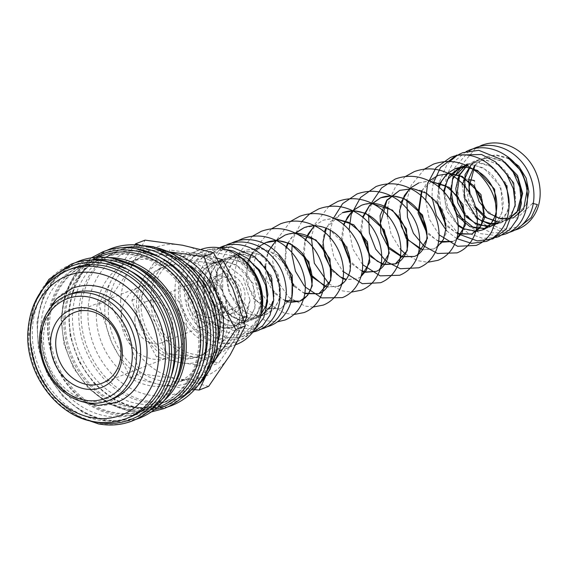<?xml version="1.0" encoding="UTF-8"?>
<svg xmlns="http://www.w3.org/2000/svg" width="568" height="568" viewBox="0 0 568 568"><rect width="100%" height="100%" fill="white"/><g stroke="black" fill="none" stroke-linecap="round" stroke-linejoin="round"><path stroke-width="0.43" stroke-dasharray="2.84 2.13" d="M474.827 187.014L474.507 180.574A6.085 1.285 -176.5 0 1 467.634 180.745A6.085 1.285 -176.5 0 1 463.211 179.232A6.085 1.285 -176.5 0 1 464.056 178.643L469.374 203.394L484.383 221.754L502.396 229.316L520.167 226.611M532.557 203.365L517.292 217.942L499.144 218.219M494.472 216.223L485.058 208.925M187.88 290.007L202.968 266.044L213.341 262.324L224.651 263.318L243.132 277.397L250.097 300.365L242.188 321.431L230.651 328.467L215.059 327.842L200.128 317.746L189.584 297.767L186.276 300.515L196.656 324.612L217.856 338.741L239.689 337.25L254.996 323.149L260.556 301.998L253.612 275.303L233.576 255.934L213.767 252.362L197.096 260.052L187.738 275.075L186.815 289.815A6.085 1.285 3.5 0 1 187.88 290.007M205.644 373.609A79.74 66.69 68.7 0 1 176.336 399.041A79.74 66.69 68.7 0 1 78.845 312.13A79.74 66.69 68.7 0 1 118.357 250.474A79.74 66.69 68.7 0 1 157.144 249.338M185.722 397.699A84.057 70.297 68.7 0 1 138.23 408.435A84.057 70.297 68.7 0 1 69.005 313.841A84.057 70.297 68.7 0 1 126.174 245.106M203.486 362.164A78.483 65.639 68.7 0 1 127.033 400.788A78.483 65.639 68.7 0 1 72.548 315.204A78.483 65.639 68.7 0 1 163.307 259.214M63.893 318.584A78.483 65.639 68.7 0 1 102.78 257.9A78.483 65.639 68.7 0 1 198.736 343.448A78.483 65.639 68.7 0 1 159.842 404.132A78.483 65.639 68.7 0 1 63.893 318.584M65.171 318.087A78.483 65.639 68.7 0 1 104.065 257.396A78.483 65.639 68.7 0 1 200.021 342.944A78.483 65.639 68.7 0 1 161.127 403.628A78.483 65.639 68.7 0 1 65.171 318.087M163.875 400.852A80.684 67.478 68.7 0 1 146.217 411.807A80.684 67.478 68.7 0 1 47.577 323.866A80.684 67.478 68.7 0 1 87.557 261.486A80.684 67.478 68.7 0 1 107.97 257.581M160.645 406.177A80.684 67.478 68.7 0 1 62.004 318.236A80.684 67.478 68.7 0 1 101.984 255.856M179.119 371.678A78.483 65.639 68.7 0 1 144.137 410.259A78.483 65.639 68.7 0 1 48.181 324.719A78.483 65.639 68.7 0 1 87.067 264.028A78.483 65.639 68.7 0 1 138.94 268.721M174.191 384.848A78.483 65.639 68.7 0 1 145.415 409.762A78.483 65.639 68.7 0 1 49.466 324.214A78.483 65.639 68.7 0 1 88.352 263.531A78.483 65.639 68.7 0 1 126.394 262.366M171.742 374.553A78.483 65.639 68.7 0 1 95.289 413.177A78.483 65.639 68.7 0 1 40.804 327.594A78.483 65.639 68.7 0 1 131.57 271.603M129.845 417.189A79.74 66.69 68.7 0 1 32.355 330.271A79.74 66.69 68.7 0 1 71.866 268.614M71.49 293.699A56.509 47.265 -111.3 0 0 43.495 337.392A56.509 47.265 -111.3 0 0 112.578 398.985M208.669 386.346L177.564 378.806L140.154 373.716L127.402 335.936L108.353 300.607L129.852 269.14L145.053 240.136M120.679 301.075A69.069 57.766 68.7 0 1 129.852 269.14A69.069 57.766 68.7 0 1 182.463 245.22A69.069 57.766 68.7 0 1 232.617 288.09A69.069 57.766 68.7 0 1 239.341 322.951A69.069 57.766 68.7 0 1 230.168 354.879A69.069 57.766 68.7 0 1 177.564 378.806A69.069 57.766 68.7 0 1 127.402 335.936A69.069 57.766 68.7 0 1 120.679 301.075M104.846 307.252A69.069 57.766 68.7 0 1 114.019 275.317L98.818 304.327L111.569 342.113L130.626 377.436L161.731 384.983A69.069 57.766 68.7 0 1 111.569 342.113A69.069 57.766 68.7 0 1 104.846 307.252M221.271 319.621A48.032 40.172 -111.3 0 0 162.547 267.265A48.032 40.172 -111.3 0 0 138.748 304.405A48.032 40.172 -111.3 0 0 197.472 356.761A48.032 40.172 -111.3 0 0 221.271 319.621M223.65 318.691A48.032 40.172 -111.3 0 0 164.926 266.335A48.032 40.172 -111.3 0 0 141.12 303.475A48.032 40.172 -111.3 0 0 199.844 355.831A48.032 40.172 -111.3 0 0 223.65 318.691M244.389 322.148L235.393 338.649L218.779 362.966L194.739 357.137A53.371 44.638 68.7 0 1 155.98 324.009L141.262 296.716L157.876 272.399L169.619 249.984L198.523 253.91A53.371 44.638 68.7 0 1 237.282 287.039A53.371 44.638 68.7 0 1 242.479 313.976A53.371 44.638 68.7 0 1 235.393 338.649A53.371 44.638 68.7 0 1 194.739 357.137L165.835 353.204L155.98 324.009A53.371 44.638 68.7 0 1 150.783 297.071A53.371 44.638 68.7 0 1 157.876 272.399A53.371 44.638 68.7 0 1 198.523 253.91L216.891 258.106M136.54 302.63A53.371 44.638 68.7 0 1 143.626 277.958L131.882 300.373L141.737 329.568A53.371 44.638 68.7 0 1 136.54 302.63M237.758 319.898L223.039 292.598A53.371 44.638 68.7 0 1 228.229 319.536A53.371 44.638 68.7 0 1 221.144 344.208A53.371 44.638 68.7 0 1 180.496 362.696A53.371 44.638 68.7 0 1 141.737 329.568L156.456 356.867L180.496 362.696L209.4 366.63L221.144 344.208L237.758 319.898L243.175 317.782M203.798 292.655A20.405 17.068 68.7 0 1 213.909 276.879A20.405 17.068 68.7 0 1 238.858 299.116A20.405 17.068 68.7 0 1 228.748 314.899A20.405 17.068 68.7 0 1 203.798 292.655M209.975 290.248A20.405 17.068 68.7 0 1 220.086 274.465A20.405 17.068 68.7 0 1 245.035 296.709A20.405 17.068 68.7 0 1 234.925 312.485A20.405 17.068 68.7 0 1 209.975 290.248M178.409 288.863A48.166 40.285 68.7 0 1 202.279 251.617A48.166 40.285 68.7 0 1 261.166 304.121A48.166 40.285 68.7 0 1 237.296 341.361A48.166 40.285 68.7 0 1 178.409 288.863M259.611 319.024A48.166 40.285 68.7 0 1 238.844 340.757A48.166 40.285 68.7 0 1 179.957 288.26A48.166 40.285 68.7 0 1 203.82 251.013A48.166 40.285 68.7 0 1 233.817 252.93M236.927 344.229A50.701 42.408 68.7 0 1 174.937 288.963A50.701 42.408 68.7 0 1 200.064 249.764A50.701 42.408 68.7 0 1 201.242 249.324M240.186 313.557A50.701 42.408 -111.3 0 0 178.203 258.291A50.701 42.408 -111.3 0 0 153.076 297.497A50.701 42.408 -111.3 0 0 215.066 352.756A50.701 42.408 -111.3 0 0 240.186 313.557M207.931 333.167A64.922 54.301 -111.3 0 0 128.553 262.402A64.922 54.301 -111.3 0 0 96.382 312.599A64.922 54.301 -111.3 0 0 175.753 383.365A64.922 54.301 -111.3 0 0 207.931 333.167M218.552 339.969A64.922 54.301 68.7 0 1 187.781 378.671A64.922 54.301 68.7 0 1 108.41 307.906A64.922 54.301 68.7 0 1 140.58 257.709A64.922 54.301 68.7 0 1 189.428 265.341M192.914 298.917A16.323 13.653 68.7 0 1 201.008 286.293A16.323 13.653 68.7 0 1 220.966 304.086A16.323 13.653 68.7 0 1 212.872 316.71A16.323 13.653 68.7 0 1 192.914 298.917M241.528 296.063A16.323 13.653 -111.3 0 0 221.57 278.27A16.323 13.653 -111.3 0 0 213.483 290.894A16.323 13.653 -111.3 0 0 233.441 308.687A16.323 13.653 -111.3 0 0 241.528 296.063M134.879 318.776A21.974 18.382 68.7 0 1 145.77 301.786A21.974 18.382 68.7 0 1 172.636 325.734A21.974 18.382 68.7 0 1 161.745 342.731A21.974 18.382 68.7 0 1 134.879 318.776M188.065 298.022A21.974 18.382 68.7 0 1 198.949 281.032A21.974 18.382 68.7 0 1 225.815 304.981A21.974 18.382 68.7 0 1 214.931 321.978A21.974 18.382 68.7 0 1 188.065 298.022M121.126 316.241A37.985 31.772 68.7 0 1 139.948 286.868A37.985 31.772 68.7 0 1 186.389 328.276A37.985 31.772 68.7 0 1 167.567 357.641A37.985 31.772 68.7 0 1 121.126 316.241M116.696 402.435A61.216 51.198 68.7 0 1 92.272 404.608A61.216 51.198 68.7 0 1 41.847 335.709A61.216 51.198 68.7 0 1 72.186 288.374M469.402 179.63L465.76 178.963M184.28 259.469A53.371 44.638 68.7 0 1 223.039 292.598L213.185 263.403L184.28 259.469L160.24 253.64L143.626 277.958A53.371 44.638 68.7 0 1 184.28 259.469M209.4 366.63L218.779 362.966M156.456 356.867L165.835 353.204M131.882 300.373L141.262 296.716M213.185 263.403L218.765 261.223M160.24 253.64L169.619 249.984M205.339 377.109L212.95 363.371M213.099 363.009A69.069 57.766 68.7 0 1 161.731 384.983L194.611 389.598M169.42 251.901L166.63 251.397A69.069 57.766 68.7 0 1 169.811 252.078M134.801 244.822L114.019 275.317A69.069 57.766 68.7 0 1 166.63 251.397L140.346 245.269M130.626 377.436L140.154 373.716M98.818 304.327L108.353 300.607M250.097 300.365L246.029 316.703L234.598 326.628L224.083 327.999L213.376 324.385L197.92 305.023L197.735 279.697L203.947 269.488L213.383 263.069L224.679 261.394L236.16 264.702L253.179 283.453L254.925 308.168L249.494 318.08L240.832 324.2L230.317 325.57L219.61 321.964L204.146 302.602L203.955 277.276L210.167 267.059L219.603 260.641L230.899 258.965L242.38 262.267L259.399 281.025L261.152 305.74L255.721 315.652L247.059 321.765L236.544 323.142L225.837 319.536L210.373 300.174L210.181 274.848L216.387 264.631L225.823 258.213L237.126 256.537L248.606 259.839L265.625 278.597L267.372 303.312L261.94 313.224L253.285 319.337L242.763 320.707L232.056 317.1L216.593 297.738L216.408 272.413L222.613 262.203L232.056 255.777L243.352 254.109L254.833 257.411L271.852 276.176L273.591 300.891L268.16 310.795L259.498 316.916L248.983 318.279L238.276 314.672L222.819 295.303L222.635 269.977L228.847 259.768L238.29 253.349L249.586 251.681L261.067 254.989L278.079 273.748L279.818 298.47L274.387 308.374L265.717 314.487L255.167 315.851L244.439 312.201L228.996 292.726L226.696 279.776L229.571 267.13L236.572 256.715L246.761 250.041L263.083 248.528L278.71 255.664M291.952 296.943L280.642 308.665L266.562 308.616L253.598 298.747L246.292 281.906L247.414 263.083M250.729 255.65L251.567 254.308M253.108 252.164L254.904 250.062M256.984 248.038L258.937 246.448M290.731 302.339L289.091 302.098M285.42 301.054L274.131 293.01M273.669 292.47L267.187 281.096L264.773 267.642M264.78 266.456L267.769 252.284M284.994 235.124L294.231 233.15M304.718 293.663L293.954 286.322M292.264 284.362L284.554 267.116L285.796 247.719M287.72 243.026L295.268 233.072M304.114 227.661L316.213 225.681L328.503 228.67L347.126 246.796L350.484 270.879L345.862 280.471L338.01 286.279L327.026 287.11M303.071 254.556L304.917 240.257M314.21 225.773L323.22 220.206L333.594 218.19M360.786 276.886L357.123 278.817L346.139 279.648M342.241 278.462L331.286 270.389M322.191 247.094L324.307 232.014M325.954 228.102L342.362 212.737L330.107 222.052L326.38 228.272M379.119 269.928L376.236 271.362M362.079 271.277L350.406 262.927M341.311 239.632L343.427 224.552M352.203 211.076L352.629 210.692M361.468 205.282L370.705 203.309M370.435 256.48L369.527 255.465M360.431 232.17L362.547 217.09M417.359 255.011L414.477 256.438M389.556 249.018L388.647 248.003M399.716 190.358L411.814 188.37L424.104 191.366L442.728 209.493L446.079 233.576L441.457 243.175L433.597 248.976L422.62 249.806M398.672 217.253L400.518 202.954M409.982 188.469L418.822 182.896L429.195 180.887M456.381 239.582L452.724 241.506L456.409 239.497M438.553 241.435L426.88 233.079M421.555 190.798L437.956 175.434M457.673 233.973L446.001 225.624M436.991 202.428L438.666 186.957M440.143 183.123L440.321 182.74M475.047 231.467L463.694 229.117M458.184 225.844L446.533 210.792L443.494 191.416M461.046 166.424L472.335 164.748L483.822 168.05L500.841 186.808L502.588 211.523L497.156 221.435L488.501 227.548C493.457 225.61 497.327 221.91 500.096 216.451C507.764 202.478 500.472 178.132 484.831 169.285C474.472 164.308 466.541 163.35 461.046 166.424M485.278 228.506L488.494 227.548L485.214 228.542M456.771 215.542L450.225 200.092M495.36 169.981L489.886 166.168L476.871 162.384L467.265 163.996L478.561 162.32L490.042 165.622L507.061 184.38L508.814 209.095L503.383 218.999L494.721 225.12L506.727 213.163L509.077 204.665M491.498 226.078L493.741 225.475L491.434 226.114M465.966 216.777L464.915 215.591M467.5 164.905L473.492 161.568L485.995 160.006L498.512 164.464M515.162 206.248L509.737 216.422L500.94 222.691L497.724 223.65M476.396 218.211L465.192 203.479L462.118 184.685M471.135 164.692L479.726 159.132L492.222 157.577L504.739 162.036M496.865 221.456L498.91 221.626L507.153 220.27L496.709 221.641M474.557 206.951L469.218 194.334M474.685 165.274L485.952 156.704L496.78 155L507.835 157.897M526.515 204.501L513.38 217.842L499.173 218.169M474.607 186.751L474.507 180.574M181.227 398.303A82.253 68.792 68.7 0 1 137.051 407.178A82.253 68.792 68.7 0 1 69.31 314.608A82.253 68.792 68.7 0 1 122.461 247.705M154.702 409.563A82.253 68.792 68.7 0 1 129.681 410.06A82.253 68.792 68.7 0 1 61.94 317.484A82.253 68.792 68.7 0 1 95.317 257.389M149.483 410.685A82.253 68.792 68.7 0 1 105.314 419.567A82.253 68.792 68.7 0 1 37.566 326.998A82.253 68.792 68.7 0 1 90.717 260.094M95.445 421.939A82.253 68.792 68.7 0 1 30.196 329.873A82.253 68.792 68.7 0 1 43.345 288.416M198.218 385.26A79.74 66.69 68.7 0 1 178.579 398.168A79.74 66.69 68.7 0 1 146.764 400.994A79.74 66.69 68.7 0 1 81.089 311.25A79.74 66.69 68.7 0 1 120.601 249.6A79.74 66.69 68.7 0 1 143.789 245.795M87.969 311.051A74.72 62.494 68.7 0 1 154.801 250.623A74.72 62.494 68.7 0 1 216.344 334.715A74.72 62.494 68.7 0 1 149.505 395.136A74.72 62.494 68.7 0 1 87.969 311.051M184.636 395.129A83.957 70.219 68.7 0 1 130.988 411.175A83.957 70.219 68.7 0 1 61.841 316.681A83.957 70.219 68.7 0 1 136.945 248.784M160.268 404.636A83.957 70.219 68.7 0 1 106.621 420.682A83.957 70.219 68.7 0 1 37.467 326.195A83.957 70.219 68.7 0 1 112.57 258.298M152.891 407.519A83.957 70.219 68.7 0 1 99.244 423.565A83.957 70.219 68.7 0 1 30.097 329.071A83.957 70.219 68.7 0 1 105.201 261.173M125.997 418.687A79.74 66.69 68.7 0 1 94.174 421.52A79.74 66.69 68.7 0 1 28.506 331.776A79.74 66.69 68.7 0 1 68.018 270.119M219.276 247.79L205.311 259.278L196.989 281.671L202.151 309.39L220.427 329.774L235.841 335.099L252.32 332.763M219.752 247.868L215.109 249.338C201.633 254.592 193.525 266.179 190.763 284.099C189.868 304.952 197.65 320.97 214.115 332.152C224.36 338.166 234.719 339.302 245.184 335.56L254.137 330.292M226.163 249.501L208.889 251.766C195.413 257.02 187.298 268.614 184.536 286.528C183.641 307.345 191.402 323.348 207.824 334.538C218.084 340.594 228.464 341.744 238.958 337.988C247.47 335.667 254.379 327.75 259.683 314.232C266.25 293.003 254.173 265.54 233.576 255.934M242.188 321.431L234.598 326.628C229.181 328.73 223.373 328.432 217.175 325.748C207.533 321.097 201.022 312.705 197.636 300.586C195.449 290.795 196.471 282.04 200.71 274.33C203.855 268.912 208.08 265.164 213.383 263.069C218.879 260.002 226.802 260.953 237.168 265.93C252.788 274.777 260.087 299.08 252.455 313.06C249.679 318.534 245.809 322.248 240.832 324.193C233.001 328.24 216.429 324.889 206.823 306.4C201.881 295.523 201.42 285.044 205.417 274.962C208.541 267.94 213.27 263.161 219.603 260.641C225.311 257.794 232.852 258.518 242.224 262.814C258.156 270.964 266.349 295.31 259.065 309.801C256.296 315.723 252.298 319.713 247.059 321.765C242.358 324.385 235.557 323.568 226.66 319.33C211.878 311.228 204.16 286.868 212.077 271.561C215.236 265.05 219.816 260.598 225.823 258.213L235.436 256.608L249.693 261.117M261.301 313.657L259.725 315.275L253.285 319.337C248.386 321.758 241.932 321.147 233.917 317.491C219.007 310.107 210.444 286.031 217.807 270.254C220.924 263.147 225.674 258.319 232.056 255.785L241.67 254.173L254.67 257.957L260.144 261.77M260.499 316.49L259.498 316.909C254.791 319.521 247.996 318.712 239.114 314.473C228.819 307.813 222.94 297.66 221.477 284.007C220.64 267.109 229.735 256.154 238.29 253.349C243.416 250.673 250.573 251.198 259.761 254.918C270.865 261.095 277.61 270.865 279.988 284.227C282.019 302.19 272.825 312.35 265.717 314.487C260.833 316.901 254.379 316.284 246.363 312.634C236.203 306.642 230.019 296.979 227.825 283.638C226.263 265.881 237.246 253.065 246.753 250.048M292.364 293.542L290.39 299.272L280.642 308.665L266.158 307.962L255.557 299.719L248.337 286.123L246.711 270.148L251.304 255.394L263.36 243.715M285.512 300.6L281.799 298.626L274.145 291.597M273.485 290.738L265.732 269.111M265.654 266.115L268.181 252.632M269.019 250.658L273.357 243.672L275.849 240.981M304.789 293.209L301.856 291.739L293.933 284.959M292.023 282.474L285.37 266.094L286.293 248.152M288.139 243.196L290.674 238.652L294.969 233.519M338.003 286.279L327.204 286.84M304.114 255.898L305.414 240.697M314.388 225.773L323.22 220.206L333.849 218.318M360.808 276.801L357.123 278.817L346.324 279.385M362.143 270.822L360.105 269.85L350.3 261.337M342.355 240.974L343.903 224.956M352.323 211.133L352.742 210.742M370.414 255.117L369.42 253.875M361.475 233.512L363.023 217.494M389.534 247.655L388.54 246.413M437.289 246.959L433.604 248.969L422.805 249.537M438.624 240.981L435.684 239.504L426.774 231.488M421.974 190.969L426.32 183.982L429.238 180.887M457.744 233.519L454.819 232.049L445.894 224.019M438.042 203.791L439.185 187.383M464.375 228.883L463.85 228.627M458.149 224.907L445.646 205.261L444.226 192.197M465.838 215.307L464.667 213.824M467.627 164.89L473.492 161.568C479.009 158.493 486.939 159.452 497.284 164.429C513.33 173.481 520.43 198.736 512.066 212.524C509.304 217.487 505.598 220.874 500.94 222.691M477.29 217.998L476.339 217.217M473.847 162.462L479.726 159.132L489.332 157.528L502.332 161.312L507.806 165.118M475.53 206.695L470.126 193.922M474.969 165.331L485.952 156.704L494.799 155.085L507.423 158.273L509.801 159.615M167.787 406.958L137.676 408.655L114.622 400.092L94.366 383.876L79.009 361.717L70.141 335.958L68.707 309.276L74.855 284.469L87.976 264.134L106.706 250.445M151.436 411.921L130.299 411.537L108.353 403.585L88.821 388.661L73.542 368.199L63.957 344.123L60.968 318.726L64.873 294.394L75.31 273.442L91.313 257.865M136.043 419.347L105.932 421.044L82.885 412.475L62.622 396.258L47.265 374.106L38.397 348.34L36.963 321.658L43.111 296.851L56.232 276.524L74.962 262.828M34.229 303.553L29.245 335.312L35.976 368.22L53.314 396.982L78.49 416.976M118.357 250.474L120.601 249.6L142.966 245.653M102.78 257.9L104.065 257.396M87.557 261.486L98.534 257.197M87.067 264.028L88.352 263.531M162.547 267.265L164.926 266.335M213.909 276.879L220.086 274.465M202.279 251.617L203.82 251.013M178.203 258.291L200.064 249.764M128.553 262.402L140.58 257.709M201.008 286.293L221.57 278.27M145.77 301.786L198.949 281.032M74.557 312.386L139.948 286.868M79.307 400.781L63.495 390.166L51.077 374.702L43.374 356.072L41.187 336.284L45.795 314.913M514.636 230.225L499.535 230.771L484.696 224.516L472.668 212.553L465.142 196.698L463.211 179.232M475.53 148.39L460.47 166.474L456.956 182.221L458.795 198.701M464.198 211.495L465.568 213.696L477.113 225.986L491.59 232.837L508.367 232.667M469.31 150.818L454.904 167.432L450.68 188.434M464.056 222.216L480.23 233.633L498.889 235.798M466.023 151.592L452.973 162.633L446.2 176.584L444.524 192.58L448.01 208.605L456.147 222.677L468.266 233.235L482.672 238.354L495.97 237.509M449.828 161.411L446.746 165.061L439.092 182.747M438.489 186.815L440.64 207.753M444.63 217.189L457.119 232.255M459.888 234.293L460.733 234.854M433.306 183.152L432.205 189.882L432.07 197.302M446.611 230.807L456.672 238.588M425.652 200.263L429.287 219.085L439.085 234.797M424.459 169.087L411.175 185.338L406.915 199.773M405.339 176.549L395.591 186.659L389.435 199.631L387.795 207.235M387.369 216.5L391.032 233.931L399.95 248.727M405.367 253.96L417.345 260.613L427.775 262.281M371.472 203.685L368.596 215.315M349.086 230.012L352.792 248.862L362.604 264.645M333.231 218.609L330.356 230.239M330.008 238.879L333.672 256.317L342.589 271.113M328.865 206.397L314.871 224.211L311.321 237.083M328.886 283.801L341.929 290.795L351.301 292.122M301.743 221.591L293.834 236.941L292.2 244.545M291.732 252.391L291.767 253.804M304.349 286.031L305.243 287.025M290.624 221.321L275.956 240.782L272.64 261.06L277.34 281.146L288.885 297.22L304.945 306.06L313.06 307.047M271.504 228.776L258.22 245.028L253.491 265.441L257.233 286.265L268.373 303.355L284.532 313.167L293.94 314.509M252.384 236.238L238.39 254.052L234.364 274.266L238.475 294.622L249.643 311.2L265.575 320.671L277.433 321.822M238.084 240.662L228.925 247.378L217.338 266.839L217.004 291.64L228.393 313.5L250.751 327.189L266.974 326.87M230.807 243.374L220.15 251.51L212.808 263.126L209.23 281.891L213.085 301.132L223.565 317.448L238.809 327.857L260.755 329.298M221.57 247.513L207.235 264.077L203.01 283.056L206.553 302.772L217.054 319.578L232.582 330.285L254.478 331.74M273.861 296.446L272.867 301.239M246.761 250.041L258.092 248.18L269.878 251.028L286.648 265.753M418.822 182.896L429.451 181.014M102.176 383.166L167.567 357.641M161.745 342.731L214.931 321.978M212.872 316.71L233.441 308.687M175.753 383.365L187.781 378.671M215.066 352.756L236.139 344.535M237.296 341.361L238.844 340.757M228.748 314.899L234.925 312.485M197.472 356.761L199.844 355.831M144.137 410.259L145.415 409.762M146.217 411.807L157.194 407.526M159.842 404.132L161.127 403.628M176.336 399.041L178.579 398.168L197.699 385.928"/><path stroke-width="0.85" d="M520.167 226.611L531.236 217.537L537.335 204.537L532.557 203.365M499.144 218.219L494.472 216.223L499.173 218.169M485.058 208.925L474.827 187.014M126.174 245.106A84.057 70.297 68.7 0 1 144.194 245.866A84.057 70.297 68.7 0 1 144.563 245.937A84.057 70.297 68.7 0 1 151.542 247.648L157.144 249.338A79.74 66.69 68.7 0 1 215.847 337.385A79.74 66.69 68.7 0 1 205.644 373.609L202.662 378.643A84.057 70.297 68.7 0 1 198.686 384.635A84.057 70.297 68.7 0 1 185.722 397.699M151.542 247.648A84.057 70.297 68.7 0 1 213.419 340.466A84.057 70.297 68.7 0 1 202.662 378.643M136.945 248.784A83.957 70.219 68.7 0 1 158.933 256.786L163.307 259.214A78.483 65.639 68.7 0 1 207.391 340.069A78.483 65.639 68.7 0 1 203.486 362.164L201.91 366.921A83.957 70.219 68.7 0 1 184.636 395.129M107.97 257.581A80.684 67.478 68.7 0 1 186.197 349.426A80.684 67.478 68.7 0 1 163.875 400.852M98.534 257.197L101.984 255.856A80.684 67.478 68.7 0 1 200.625 343.796A80.684 67.478 68.7 0 1 160.645 406.177L157.194 407.526M112.57 258.298A83.957 70.219 68.7 0 1 134.566 266.293L138.94 268.721A78.483 65.639 68.7 0 1 183.024 349.576A78.483 65.639 68.7 0 1 179.119 371.678L177.543 376.428A83.957 70.219 68.7 0 1 160.268 404.636M126.394 262.366A78.483 65.639 68.7 0 1 184.309 349.079A78.483 65.639 68.7 0 1 174.191 384.848M105.201 261.173A83.957 70.219 68.7 0 1 127.189 269.175L131.57 271.603A78.483 65.639 68.7 0 1 175.647 352.451A78.483 65.639 68.7 0 1 171.742 374.553L170.166 379.303A83.957 70.219 68.7 0 1 152.891 407.519M71.866 268.614A79.74 66.69 68.7 0 1 169.356 355.532A79.74 66.69 68.7 0 1 129.845 417.189L125.997 418.687A79.74 66.69 68.7 0 0 165.508 357.031A79.74 66.69 68.7 0 0 99.833 267.287A79.74 66.69 68.7 0 0 68.018 270.119L71.866 268.614M39.483 338.954A56.509 47.265 68.7 0 1 67.485 295.261A56.509 47.265 68.7 0 1 136.569 356.853A56.509 47.265 68.7 0 1 108.573 400.546A56.509 47.265 68.7 0 1 39.483 338.954M108.573 400.546L112.578 398.985A56.509 47.265 -111.3 0 0 140.58 355.291A56.509 47.265 -111.3 0 0 71.49 293.699L67.485 295.261M40.576 340.076A53.371 44.638 68.7 0 1 88.317 296.922A53.371 44.638 68.7 0 1 132.273 356.988A53.371 44.638 68.7 0 1 84.533 400.142A53.371 44.638 68.7 0 1 40.576 340.076M140.346 245.269L135.525 243.849L145.053 240.136L182.463 245.22L213.568 252.767L232.617 288.09L245.369 325.869L230.168 354.879L208.669 386.346L199.134 390.067L205.339 377.109M212.95 363.371L235.841 329.589L216.784 294.267A69.069 57.766 68.7 0 1 223.508 329.128A69.069 57.766 68.7 0 1 214.335 361.056A69.069 57.766 68.7 0 1 213.099 363.009M216.891 258.106L222.564 259.746L237.282 287.039L247.137 316.234L244.389 322.148M233.817 252.93A48.166 40.285 68.7 0 1 262.707 303.518A48.166 40.285 68.7 0 1 259.611 319.024M201.242 249.324A50.701 42.408 68.7 0 1 262.047 305.023A50.701 42.408 68.7 0 1 236.927 344.229L236.139 344.535M189.428 265.341A64.922 54.301 68.7 0 1 219.951 328.474A64.922 54.301 68.7 0 1 218.552 339.969M55.735 341.759A37.985 31.772 68.7 0 1 74.557 312.386A37.985 31.772 68.7 0 1 120.998 353.793A37.985 31.772 68.7 0 1 102.176 383.166A37.985 31.772 68.7 0 1 55.735 341.759M50.531 341.915A41.783 34.946 68.7 0 1 87.905 308.126A41.783 34.946 68.7 0 1 122.319 355.149A41.783 34.946 68.7 0 1 84.944 388.938A41.783 34.946 68.7 0 1 50.531 341.915M45.795 314.913L56.537 298.69L72.186 288.374A61.216 51.198 68.7 0 1 147.027 355.099A61.216 51.198 68.7 0 1 116.696 402.435L98.193 405.438L79.307 400.781M474.507 180.574L469.402 179.63M465.76 178.963L464.056 178.643M243.175 317.782L247.137 316.234M218.765 261.223L222.564 259.746M194.611 389.598L199.134 390.067M169.811 252.078A69.069 57.766 68.7 0 1 216.784 294.267L204.033 256.48L169.42 251.901M135.525 243.849L134.801 244.822M235.841 329.589L245.369 325.869M204.033 256.48L213.568 252.767M278.71 255.664L292.286 275.373L291.952 296.943M247.414 263.083L250.729 255.65M251.567 254.308L253.108 252.164M254.904 250.062L256.984 248.038M258.937 246.448L265.867 242.586L277.965 240.598L290.255 243.587L308.885 261.713L312.244 285.803L307.622 295.395L299.762 301.203L290.731 302.339M289.091 302.098L285.42 301.054M274.131 293.01L273.669 292.47M264.773 267.642L264.78 266.456M267.769 252.284L275.97 240.697M276.105 240.576L284.994 235.124C292.832 232.17 300.941 232.688 309.319 236.671C328.19 245.106 336.682 272.718 327.871 285.761C325.542 289.666 322.539 292.328 318.875 293.741L304.718 293.663M294.231 233.15L315.9 239.952L330.001 258.894L330.768 280.429L318.875 293.741L304.789 293.209M293.954 286.322L292.264 284.362M285.796 247.719L287.72 243.026M295.268 233.072L304.114 227.661C312.883 224.41 321.822 225.375 330.931 230.572C347.957 239.98 355.085 265.036 347.368 277.631C345.003 281.898 341.879 284.781 338.01 286.279M327.026 287.11L310.71 276.034L303.071 254.556M304.917 240.257L314.21 225.773M333.594 218.19L353.722 224.729L367.446 241.925L369.86 262.26L360.786 276.886M346.139 279.648L342.241 278.462M331.286 270.389L322.191 247.094M324.307 232.014L325.954 228.102M365.572 272.249L376.229 271.362C380.127 269.857 383.251 266.967 385.615 262.686C394.107 249.061 384.635 221.399 365.472 213.724C357.471 210.259 349.767 209.933 342.362 212.737L353.942 210.735L365.764 213.319L384.33 229.955L389.25 253.172L379.119 269.928M365.26 272.186L362.079 271.277M350.406 262.927L341.311 239.632M343.427 224.552L352.203 211.076M352.629 210.692L361.468 205.282C369.754 202.18 378.274 202.904 387.021 207.469C404.806 216.323 412.709 242.273 404.735 255.231C402.371 259.505 399.247 262.395 395.371 263.893L382.633 264.29L370.435 256.48M370.705 203.309L392.374 210.103L406.482 229.039L407.256 250.573L395.371 263.893L384.877 264.532M369.527 255.465L360.431 232.17M362.547 217.09L369.619 205.304L380.588 197.82L392.176 195.818L403.997 198.395L422.564 215.031L427.491 238.248L417.359 255.011M363.023 217.494L369.562 205.644L380.588 197.82C388.427 194.867 396.535 195.378 404.913 199.368C422.997 207.49 431.865 233.462 424.246 246.995C421.868 251.695 418.609 254.84 414.477 256.438L401.739 256.821L389.556 249.018M388.647 248.003L380.901 233.143L380.077 215.705L386.801 200.128L399.716 190.358L413 188.64L426.54 193.276L437.133 202.606L443.97 215.066L446.022 228.251L443.352 239.575L437.289 246.959M422.62 249.806L406.305 238.73L398.672 217.253M400.518 202.954L409.805 188.469M409.94 188.349L418.815 182.903M429.195 180.887L449.323 187.426L463.048 204.622L465.455 224.956L456.381 239.582M442.238 242.153L452.717 241.514L438.553 241.435M426.88 233.079L418.091 212.979L421.555 190.798M429.238 180.887L437.949 175.434L450.055 173.446L462.345 176.442L480.968 194.576L484.319 218.666L479.69 228.258L471.83 234.051L457.673 233.973M446.001 225.624L436.991 202.428M438.666 186.957L440.143 183.123M440.321 182.74L447.144 173.559M447.257 173.46L454.826 168.845L466.122 167.177L477.61 170.485L494.621 189.243L496.361 213.959L490.93 223.863L482.267 229.983L475.047 231.467M463.694 229.117L458.184 225.844M443.494 191.416L449.068 175.966L461.046 166.424L447.293 179.779L444.226 192.197M485.214 228.542L469.913 226.682L456.771 215.542M450.225 200.092L452.71 178.004L467.265 163.996L459.263 169.172L452.604 179.502L450.68 196.876L456.878 214.015L473.684 227.697L485.278 228.506M494.721 225.12L493.741 225.475L494.721 225.12M491.434 226.114L478.114 225.07L465.966 216.777M464.915 215.591L457.858 203.01L455.792 188.59L459.192 175.043L467.5 164.905M498.512 164.464L513.713 182.981L515.162 206.248M500.94 222.691L488.608 223.799L476.396 218.211M462.118 184.685L471.135 164.692M504.739 162.036L517.498 175.462L522.645 193.39L518.726 210.103L507.16 220.263L516.901 212.368L521.786 194.015L517.789 178.132L507.806 165.118M496.709 221.641L484.504 217.125L474.557 206.951M469.218 194.334L468.82 178.757L474.685 165.274M507.835 157.897L518.719 166.104L526.145 178.089L528.886 191.707L526.515 204.501M509.801 159.615L521.644 171.451L527.651 187.568L523.59 209.237L513.38 217.842L500.855 218.907L488.508 213.092L479.058 201.583L474.607 186.751M122.461 247.705A82.253 68.792 68.7 0 1 142.887 248.095A82.253 68.792 68.7 0 1 207.718 314.019A82.253 68.792 68.7 0 1 181.227 398.303M95.317 257.389A82.253 68.792 68.7 0 1 135.511 250.971A82.253 68.792 68.7 0 1 202.641 329.128A82.253 68.792 68.7 0 1 154.702 409.563M90.717 260.094A82.253 68.792 68.7 0 1 111.143 260.478A82.253 68.792 68.7 0 1 175.974 326.408A82.253 68.792 68.7 0 1 149.483 410.685M43.345 288.416A82.253 68.792 68.7 0 1 103.766 263.36A82.253 68.792 68.7 0 1 171.515 355.93A82.253 68.792 68.7 0 1 97.937 422.443A82.253 68.792 68.7 0 1 95.445 421.939M143.789 245.795A79.74 66.69 68.7 0 1 152.416 246.768A79.74 66.69 68.7 0 1 218.091 336.512A79.74 66.69 68.7 0 1 198.218 385.26M91.313 257.865L102.971 251.759C113.728 247.62 125.01 246.611 136.817 248.741L158.933 256.786A83.957 70.219 68.7 0 1 206.092 343.278A83.957 70.219 68.7 0 1 201.91 366.921C194.859 387.184 182.271 401.058 164.145 408.52L151.436 411.921M74.962 262.828L78.604 261.266C89.361 257.126 100.642 256.118 112.45 258.255L134.566 266.293A83.957 70.219 68.7 0 1 181.724 352.785A83.957 70.219 68.7 0 1 177.543 376.428C170.492 396.698 157.904 410.565 139.778 418.027L136.043 419.347M34.229 303.553L48.919 279.335L71.227 264.148C81.984 260.002 93.266 259.001 105.073 261.131L127.189 269.175A83.957 70.219 68.7 0 1 174.348 355.667A83.957 70.219 68.7 0 1 170.166 379.303C163.123 399.574 150.534 413.44 132.401 420.902C121.644 425.049 110.362 426.057 98.555 423.92L78.49 416.976M91.789 417.657A74.72 62.494 68.7 0 1 30.253 333.572A74.72 62.494 68.7 0 1 97.093 273.144A74.72 62.494 68.7 0 1 158.628 357.236A74.72 62.494 68.7 0 1 91.789 417.657M514.636 230.225L517.739 229.195C524.825 226.376 530.405 221.563 534.474 214.768C545.095 197.55 540.388 170.691 524.342 155.632C517.121 148.688 508.85 144.556 499.528 143.228C493.258 142.433 487.23 143.157 481.451 145.401L475.53 148.39M508.367 232.667L511.519 231.63C518.605 228.805 524.179 223.991 528.247 217.196C538.876 199.979 534.161 173.126 518.122 158.067C510.902 151.116 502.623 146.984 493.301 145.664C487.032 144.861 481.004 145.585 475.224 147.829L472.249 149.157M498.889 235.798L505.293 234.051C534.68 224.019 534.68 174.184 506.287 155.809C492.144 146.061 477.724 146.43 468.998 150.257L466.023 151.592M495.97 237.509L499.073 236.48L509.993 229.458L517.654 218.524L521.417 203.408L519.812 187.213L513.11 172.019L502.119 159.786L478.796 150.307L462.771 152.685L459.796 154.02M460.733 234.854L477.255 240.882L492.846 238.915L506.187 229.28L515.254 204.785L513.351 188.754L506.478 173.822L495.452 161.866L481.543 154.482L456.551 155.121L440.519 167.489L433.306 183.152M456.672 238.588L471.617 243.374L486.62 241.343C500.522 234.946 507.991 223.572 509.027 207.214C511.818 176.137 478.114 145.444 450.332 157.542L436.103 167.674L427.59 183.62L425.652 200.263M439.085 234.797L457.581 246.285L476.197 245.411C482.821 242.756 487.962 238.191 491.625 231.701C500.678 211.53 496.538 192.304 479.222 174.028C465.213 161.852 449.955 158.55 433.441 164.131L424.459 169.087M406.915 199.773L407.455 217.203L413.44 233.349L423.955 246.058L437.495 253.477L457.084 252.866C463.339 250.374 468.295 246.129 471.937 240.143C483.78 221.534 475.324 190.337 454.017 176.705C441.194 168.426 427.96 166.722 414.32 171.6L405.339 176.549M427.775 262.281L437.964 260.329C445.347 257.347 450.85 252.064 454.485 244.489C464.837 223.962 452.98 192.161 429.635 181.107C418.169 175.498 406.688 174.816 395.207 179.055L381.554 188.008L372.232 201.825L371.472 203.685M368.596 215.315L369.377 232.937L375.704 249.139L386.588 261.692L400.433 268.728L418.836 267.791C425.098 265.299 430.054 261.06 433.696 255.067C445.944 235.905 436.472 203.472 413.951 190.472C401.569 183.18 388.945 181.859 376.08 186.517L360.566 197.458L351.194 214.555L349.086 230.012M362.604 264.645L380.148 275.863L399.723 275.253C408.853 271.447 415.023 264.454 418.211 254.272C423.011 233.476 416.465 215.528 398.566 200.44C385.324 191.033 371.451 188.881 356.96 193.979L342.625 203.635L333.231 218.609M342.589 271.113L362.327 283.68L380.603 282.715C387.22 280.067 392.36 275.494 396.031 269.005C407.803 249.182 397.174 216.514 373.964 204.381C362.036 197.976 349.994 196.997 337.846 201.441L328.865 206.397M351.301 292.122L361.482 290.177C368.1 287.522 373.247 282.956 376.911 276.467C387.937 257.751 379.317 227.406 358.415 214.015C345.592 205.73 332.358 204.026 318.719 208.903L309.745 213.859M305.243 287.025L321.715 297.909L342.362 297.639C349.746 294.65 355.256 289.368 358.884 281.792C369.534 260.748 356.704 227.981 332.401 217.629C321.389 212.744 310.462 212.318 299.606 216.358L290.624 221.321M313.06 307.047L323.242 305.101C329.859 302.446 334.999 297.88 338.67 291.391C350.08 272.107 340.452 240.562 318.35 227.768C305.967 220.483 293.351 219.17 280.486 223.82L271.504 228.776M293.94 314.509L304.121 312.556C310.384 310.064 315.332 305.818 318.982 299.833C330.825 281.224 322.361 250.026 301.054 236.394C288.232 228.116 274.997 226.412 261.358 231.29L252.384 236.238M277.433 321.822L285.001 320.018C294.139 316.213 300.302 309.219 303.497 299.038C310.128 278.611 297.987 250.992 276.68 240.796C265.206 235.188 253.726 234.506 242.245 238.745L238.084 240.662M266.974 326.87L270.077 325.847C277.163 323.022 282.736 318.208 286.812 311.413C297.504 294.089 292.655 267.017 276.403 252.007C269.189 245.184 260.953 241.13 251.709 239.859C245.49 239.093 239.519 239.824 233.789 242.046L230.807 243.374M260.755 329.298L263.857 328.276C277.951 322.475 285.434 310.149 286.308 291.285C285.541 273.925 278.221 260.059 264.361 249.686C250.239 240.221 236.075 240.74 227.562 244.474L221.57 247.513M254.478 331.74L257.631 330.704C265.994 327.31 272.186 321.325 276.211 312.741C285.498 293.542 277.503 265.661 258.965 252.696C244.801 242.742 230.203 243.012 221.335 246.91L219.276 247.79M252.32 332.763L262.679 325.755L269.985 315.169L273.748 300.11L272.178 283.972L265.54 268.806L254.627 256.573L231.24 246.966L219.752 247.868M254.137 330.292L263.729 317.675L267.585 301.438L265.675 285.377L258.781 270.418L247.719 258.461L233.782 251.099L226.163 249.501M263.36 243.715L265.859 242.593M299.762 301.203L285.512 300.6M274.145 291.597L273.485 290.738M265.732 269.111L265.654 266.115M268.181 252.632L269.019 250.658M275.849 240.981L284.994 235.124M293.933 284.959L292.023 282.474M286.293 248.152L288.139 243.196M294.969 233.519L304.114 227.661M327.204 286.84L324.285 285.903L310.994 274.791L304.114 255.898M305.414 240.697L308.119 234.002L314.388 225.773M346.324 279.385L340.097 276.815L330.938 268.486L324.761 256.083L323.078 241.833L326.38 228.272M376.229 271.362L365.756 271.994M365.444 271.923L362.143 270.822M350.3 261.337L342.355 240.974M343.903 224.956L347.467 217.146L352.323 211.133M352.742 210.742L361.461 205.282M384.564 264.461L377.393 261.315L370.414 255.117M369.42 253.875L361.475 233.512M414.47 256.438L402.144 256.558L389.534 247.655M388.54 246.413L380.404 223.494L386.872 200.483L399.716 190.358M422.805 249.537L419.12 248.273L408.52 240.03L401.299 226.433L399.673 210.458L404.26 195.704L409.982 188.469M441.918 242.074L438.624 240.981M426.774 231.488L418.921 211.942L421.974 190.969M437.956 175.434L449.288 173.574L461.074 176.414L473.598 185.601L481.849 199.134L484.241 213.802L480.826 226.078L471.83 234.051L457.744 233.519M445.894 224.019L438.042 203.791M439.185 187.383L441.57 181.185L447.314 173.559M447.435 173.453L454.826 168.845C461.266 166.381 468.06 166.729 475.203 169.889C485.633 175.086 492.513 183.826 495.843 196.116C499.897 214.952 490.56 227.548 482.267 229.983L476.637 231.282M476.481 231.297L464.375 228.883M463.85 228.627L458.149 224.907M491.498 226.078L486.471 226.483L474.33 222.684L465.838 215.307M464.667 213.824L456.928 194.632L459.682 175.043L467.627 164.89M497.724 223.65L494.451 224.055M494.302 224.055L492.683 224.055L481.579 220.845L477.29 217.998M476.339 217.217L464.205 197.543L465.064 174.624L471.191 164.841M471.334 164.692L473.847 162.462M496.865 221.456L486.776 217.821L475.53 206.695M470.126 193.922L469.125 187.128L474.969 165.331M198.686 384.635C191.409 394.355 182.356 401.356 171.522 405.637L167.787 406.958M144.563 245.937L144.194 245.866C132.379 243.736 121.098 244.737 110.348 248.883L106.706 250.445M142.966 245.653L153.147 246.689L172.857 253.598L190.543 266.385L204.785 283.943L214.434 304.817L218.687 327.282L217.182 349.483L210.011 369.598L197.699 385.928M125.997 418.687C115.623 422.677 104.775 423.65 93.443 421.598C56.97 415.811 26.114 374.255 27.761 333.856C29.394 302.673 42.813 281.423 68.018 270.119M458.795 198.701L464.198 211.495M472.207 149.178L469.31 150.818M450.68 188.434L453.221 203.316L464.056 222.216M459.753 154.042L456.864 155.675M456.779 155.724L449.828 161.411M439.092 182.747L438.489 186.815M440.64 207.753L444.63 217.189M457.119 232.255L459.888 234.293M432.07 197.302L436.394 215.485L446.611 230.807M387.795 207.235L387.369 216.5M399.95 248.727L405.367 253.96M330.356 230.239L330.008 238.879M311.321 237.083L314.338 263.232L328.886 283.801M309.638 213.937L301.743 221.591M292.2 244.545L291.732 252.391M291.767 253.804L295.431 271.241L304.349 286.031M249.693 261.117L259.292 269.8L265.725 281.614L267.918 294.558L265.703 306.4L261.301 313.657M260.144 261.77L271.376 277.638L273.861 296.446M272.867 301.239L271.071 305.875L260.499 316.49M286.648 265.753L292.371 279.797L292.364 293.542M265.867 242.586C274.635 239.327 283.581 240.299 292.697 245.497C309.688 254.89 316.83 279.875 309.162 292.492C306.791 296.794 303.66 299.698 299.769 301.196M333.849 218.318L348.787 222.393L360.098 231.772L367.418 244.701L369.527 258.468L366.502 270.134L360.808 276.801M429.451 181.014L445.653 185.807L456.409 195.349L463.254 208.094L465.107 221.477L462.111 232.809L456.409 239.497M495.36 169.981L506.592 185.85L509.077 204.665"/></g></svg>
